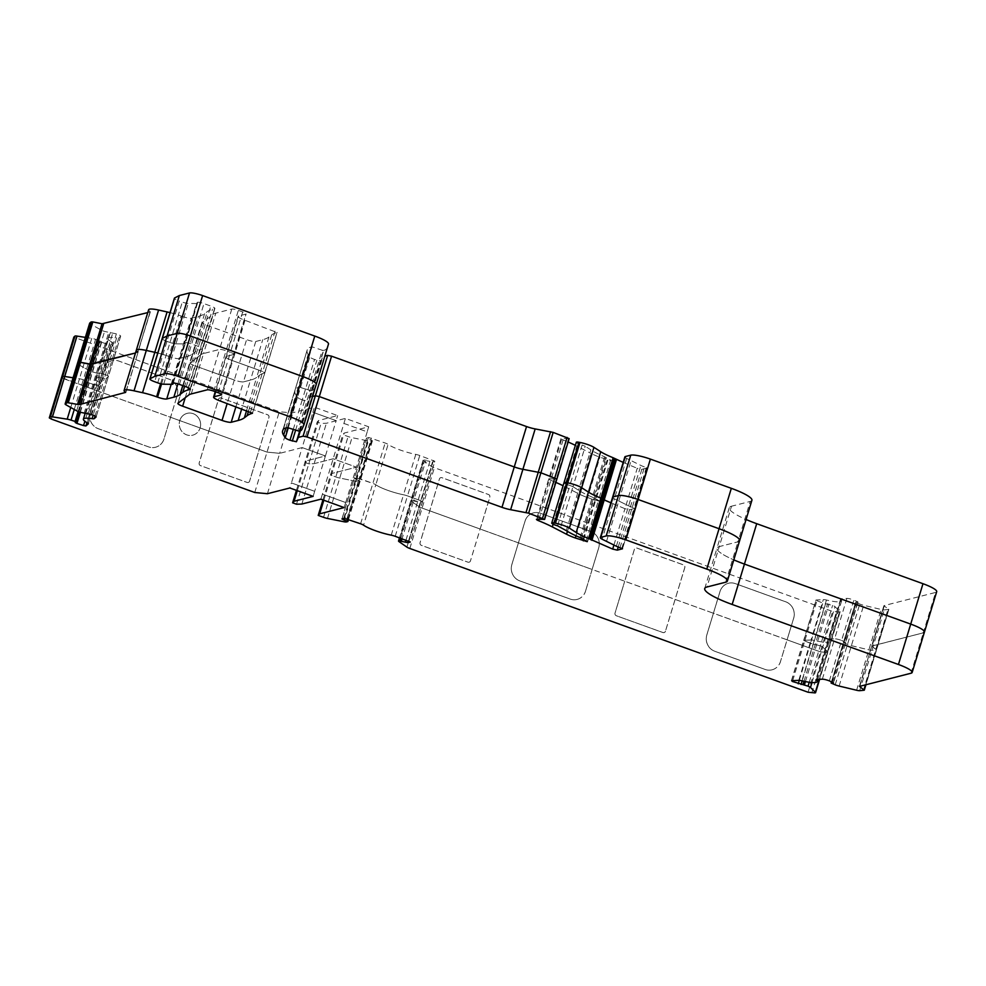 <?xml version="1.0" encoding="UTF-8"?>
<svg xmlns="http://www.w3.org/2000/svg" width="986" height="986" viewBox="0 0 986 986"><rect width="100%" height="100%" fill="white"/><g stroke="black" fill="none" stroke-linecap="round" stroke-linejoin="round"><path stroke-width="0.74" stroke-dasharray="4.93 3.7" d="M802.16 680.87L813.327 644.105L820.327 645.781A5.361 0.949 16.9 0 1 822.755 647.087L827.661 651.894A5.361 0.949 16.9 0 1 827.846 652.264A5.361 0.949 16.9 0 1 827.192 652.51L820.34 651.845L787.074 639.84L793.705 618.123A12.867 12.152 75.7 0 0 785.756 601.805L735.346 583.601A12.867 12.152 75.7 0 0 728.469 583.256A12.867 12.152 75.7 0 0 720.027 591.526L713.433 613.23L787.111 639.828L780.481 661.544L793.681 618.123A12.867 12.152 75.7 0 0 785.719 601.817L735.309 583.613A12.867 12.152 75.7 0 0 728.444 583.268A12.867 12.152 75.7 0 0 719.99 591.526L713.396 613.243L675.102 599.414L684.802 567.603A2.145 2.021 75.7 0 0 683.471 564.879L636.944 548.08A2.145 2.021 75.7 0 0 634.38 549.399L624.717 581.21L675.139 599.402L665.439 631.225L684.765 567.603A2.145 2.021 75.7 0 0 683.446 564.892L636.907 548.093A2.145 2.021 75.7 0 0 634.355 549.412L624.693 581.222L592.118 569.452L598.749 547.735A12.867 12.152 75.7 0 0 590.787 531.429L540.377 513.225A12.867 12.152 75.7 0 0 533.512 512.88A12.867 12.152 75.7 0 0 525.057 521.138L518.463 542.855L592.142 569.452L585.511 591.169L598.712 547.748A12.867 12.152 75.7 0 0 590.762 531.429L540.34 513.238A12.867 12.152 75.7 0 0 533.475 512.88A12.867 12.152 75.7 0 0 525.02 521.15L518.426 542.855L480.133 529.038L489.832 497.215A2.145 2.021 75.7 0 0 488.501 494.504L441.974 477.705A2.145 2.021 75.7 0 0 439.423 479.023L429.76 510.822L480.17 529.026L470.47 560.837L489.795 497.227A2.145 2.021 75.7 0 0 488.477 494.504L441.938 477.705A2.145 2.021 75.7 0 0 439.386 479.036L429.723 510.834L422.107 508.086A5.361 0.949 16.9 0 1 419.173 506.718L411.31 501.258A5.361 0.949 16.9 0 1 410.805 500.629A5.361 0.949 16.9 0 1 411.088 500.444L417.633 501.763L429.908 461.374L434.851 461.251L419.765 455.507A5.361 0.949 -163.1 0 0 415.784 454.386A21.445 3.796 16.9 0 1 388.09 444.39A5.361 0.949 -163.1 0 0 385.144 443.01L368.813 437.525L366.484 438.178L372.425 440.767L371.007 441.149A5.361 0.949 16.9 0 1 368.382 440.952L352.014 437.661A5.361 0.949 16.9 0 1 348.095 436.551L342.758 434.629L344.225 433.051L368.69 426.802L345.42 418.397L326.391 423.265L321.054 423.438L317.172 422.033L318.638 420.467L337.668 415.599L314.398 407.206L291.967 412.937L279.297 411.717L73.839 337.163M822.336 679.194L834.612 638.805A5.361 0.949 16.9 0 1 840.787 640.173A5.361 0.949 16.9 0 1 841.6 640.481L853.876 600.092A5.361 0.949 -163.1 0 0 853.063 599.784A5.361 0.949 -163.1 0 0 846.875 598.416L841.268 598.699A5.361 0.949 -163.1 0 0 840.627 598.933A5.361 0.949 -163.1 0 0 840.824 599.328A21.445 3.796 16.9 0 1 841.613 600.881A21.445 3.796 16.9 0 1 826.453 600.03A5.361 0.949 16.9 0 0 823.31 599.587L815.927 600.03L803.664 640.419L811.034 639.976A5.361 0.949 16.9 0 1 814.177 640.419L826.453 600.03M557.571 525.821L569.846 485.432L572.977 486.653L585.24 446.264L582.122 445.043A5.361 0.949 16.9 0 1 576.292 442.295M91.821 414.65L104.097 374.261A5.361 0.949 16.9 0 1 104.96 374.557A5.361 0.949 16.9 0 1 108.398 376.541A5.361 0.949 16.9 0 1 108.337 376.64L120.6 336.251A5.361 0.949 -163.1 0 0 120.662 336.152A5.361 0.949 -163.1 0 0 117.235 334.168A5.361 0.949 -163.1 0 0 116.373 333.86L104.553 331.432A5.361 0.949 16.9 0 1 101.213 330.051L90.626 324.098A5.361 0.949 16.9 0 1 89.664 323.297M70.745 407.501L79.472 378.772L73.087 377.774L79.472 378.772A5.361 0.949 16.9 0 1 83.305 379.721L88.222 381.496L99.808 341.711L110.457 345.174L112.811 343.103A5.361 0.949 16.9 0 0 112.872 343.017L100.597 383.406A5.361 0.949 16.9 0 1 100.535 383.492L98.181 385.563L95.827 385.193L108.09 344.804M188.782 394.992L201.058 354.603L190.224 362.873L202.487 322.484A7.506 1.331 -163.1 0 0 202.389 322.632A7.506 1.331 -163.1 0 0 207.183 325.417L246.586 339.64A7.506 1.331 -163.1 0 0 255.744 341.489L262.744 339.689A160.829 28.434 -163.1 0 0 268.931 337.002L271.655 334.932A160.829 28.434 16.9 0 1 276.992 332.479L245.009 320.314A10.723 1.898 16.9 0 1 238.144 316.333A10.723 1.898 16.9 0 1 238.711 315.951L245.847 314.127A5.361 0.949 -163.1 0 0 246.13 313.93A5.361 0.949 -163.1 0 0 242.704 311.933L238.341 310.368A5.361 0.949 -163.1 0 0 231.796 309.049L215.798 313.141A64.337 11.376 -163.1 0 0 213.333 314.214L202.487 322.484M185.22 397.715L194.92 365.806A7.506 1.331 16.9 0 1 190.113 363.021A7.506 1.331 16.9 0 1 190.224 362.873L201.058 354.603A64.337 11.376 16.9 0 1 203.535 353.53L215.798 313.141M235.937 406.676L243.48 381.878A7.506 1.331 16.9 0 1 234.311 380.029L194.92 365.806L234.311 380.029L246.586 339.64M246.599 410.521L256.668 377.391A160.829 28.434 16.9 0 1 250.481 380.078L243.48 381.878L250.481 380.078L262.744 339.689M248.472 411.211L259.38 375.321L256.668 377.391L259.38 375.321A160.829 28.434 16.9 0 1 264.716 372.868L276.992 332.479M250.543 411.951L262.818 371.562L264.877 372.757L252.601 413.146M220.47 401.092L232.733 360.703L262.818 371.562L232.733 360.703A10.723 1.898 16.9 0 1 225.88 356.722A10.723 1.898 16.9 0 1 226.447 356.34L233.583 354.516L245.847 314.127M218.165 392.711L230.428 352.322A5.361 0.949 16.9 0 1 233.867 354.319A5.361 0.949 16.9 0 1 233.583 354.516A5.361 0.949 16.9 0 0 233.867 354.319L221.591 394.708M207.245 389.827L219.521 349.438A5.361 0.949 16.9 0 1 226.065 350.757L230.428 352.322L226.065 350.757L238.341 310.368M191.259 393.919L203.535 353.53L219.521 349.438L203.535 353.53A64.337 11.376 16.9 0 0 201.058 354.603L213.333 314.214M80.347 412.321L89.233 383.049L98.181 385.563L110.457 345.174M87.335 422.858L99.611 382.469A5.361 0.949 16.9 0 1 100.597 383.406A5.361 0.949 16.9 0 1 100.535 383.492L98.181 385.563L86.928 422.624M88.333 423.795L100.597 383.406A5.361 0.949 16.9 0 0 99.611 382.469A21.445 3.796 16.9 0 1 95.667 378.76A21.445 3.796 16.9 0 1 104.368 378.291L116.631 337.902A5.361 0.949 -163.1 0 0 118.751 337.878L120.6 336.251M95.026 415.944L106.476 378.267A5.361 0.949 16.9 0 1 104.368 378.291A5.361 0.949 16.9 0 0 106.476 378.267L108.337 376.64L106.476 378.267L118.751 337.878M120.662 336.152L108.398 376.541A5.361 0.949 16.9 0 0 104.96 374.557A5.361 0.949 16.9 0 0 104.097 374.261L100.547 373.102L112.823 332.713M85.918 413.122L98.193 372.733L104.097 374.261L116.373 333.86M88.272 413.491L100.547 373.102L97.528 373.324L92.29 371.821A5.361 0.949 16.9 0 1 88.95 370.44L78.35 364.487A5.361 0.949 16.9 0 1 77.401 363.686M125.592 392.416L138.065 352.285L135.489 352.988L137.954 352.359L150.131 311.638A16.084 2.847 16.9 0 1 148.627 309.74M150.34 311.896L137.867 352.027A16.084 2.847 16.9 0 1 136.351 350.129M160.57 383.714L168.865 356.414A21.445 3.796 16.9 0 0 157.748 353.013A21.445 3.796 16.9 0 1 168.865 356.414L169.839 356.759L182.114 316.37A7.506 1.331 -163.1 0 0 191.272 318.207L198.42 316.383A160.829 28.434 -163.1 0 0 204.595 313.696L207.319 311.625A160.829 28.434 16.9 0 1 212.532 309.21L214.554 308.692A6.434 1.134 16.9 0 0 214.886 308.458L202.611 348.847A6.434 1.134 16.9 0 1 202.278 349.081L200.257 349.599L212.532 309.21M171.194 384.306L179.008 358.596A7.506 1.331 16.9 0 1 169.839 356.759L168.865 356.414L181.141 316.025L182.114 316.37M161.581 383.948L169.839 356.759A7.506 1.331 16.9 0 0 179.008 358.596L186.144 356.772L198.42 316.383M182.755 385.6L192.332 354.085A160.829 28.434 16.9 0 1 186.144 356.772L179.008 358.596L191.272 318.207M177.911 383.887L186.144 356.772A160.829 28.434 16.9 0 0 192.332 354.085L195.043 352.014A160.829 28.434 16.9 0 1 200.257 349.599L188.634 387.855M172.944 383.061L185.035 343.251A5.361 0.949 16.9 0 1 184.85 342.869A5.361 0.949 16.9 0 1 191.678 344.003L198.494 346.456A6.434 1.134 16.9 0 1 202.611 348.847A6.434 1.134 16.9 0 1 202.278 349.081L200.257 349.599A160.829 28.434 16.9 0 0 195.043 352.014L207.319 311.625M197.311 302.862L185.035 343.251A5.891 1.048 16.9 0 1 185.245 343.658A5.891 1.048 16.9 0 1 184.259 343.929L196.534 303.54A5.891 1.048 -163.1 0 0 197.508 303.269A5.891 1.048 -163.1 0 0 197.311 302.862A5.361 0.949 16.9 0 1 197.126 302.48L184.85 342.869A5.361 0.949 16.9 0 0 185.035 343.251A5.891 1.048 16.9 0 1 185.245 343.658A5.891 1.048 16.9 0 1 184.259 343.929L175.952 343.831A5.361 0.949 16.9 0 1 170.011 342.462L166.942 341.353A7.506 1.331 16.9 0 1 162.148 338.568A7.506 1.331 16.9 0 0 166.942 341.353L179.218 300.964A7.506 1.331 16.9 0 1 174.411 298.179M303.934 424.904L316.21 384.515L314.177 389.088A53.614 9.478 16.9 0 1 311.428 390.801L299.769 387.215L295.862 388.213L295.024 390.111L307.299 349.71A107.215 18.956 -163.1 0 0 307.151 350.104A107.215 18.956 -163.1 0 0 308.174 354.455L309.801 356.969A7.506 1.331 -163.1 0 0 314.534 359.459L320.943 360.975L322.89 356.599L324.838 356.106M285.829 428.023L295.911 394.844A107.215 18.956 16.9 0 1 294.876 390.493A107.215 18.956 16.9 0 1 295.024 390.111L307.299 349.71M307.151 350.104L294.876 390.493A107.215 18.956 16.9 0 0 295.911 394.844L297.525 397.358L309.801 356.969M293.236 429.526L302.258 399.848A7.506 1.331 16.9 0 1 297.525 397.358L295.911 394.844L308.174 354.455M288.257 427.85L297.525 397.358A7.506 1.331 16.9 0 0 302.258 399.848L304.575 400.686L316.851 360.297M299.658 431.055L308.68 401.364L302.258 399.848L314.534 359.459M295.578 430.303L304.575 400.686L308.68 401.364L310.615 396.988L312.574 396.495L310.615 396.988L322.89 356.599M556.893 479.011L549.658 478.765L561.934 438.376A4.289 0.764 -163.1 0 0 561.009 438.573A4.289 0.764 -163.1 0 0 563.092 439.916A53.614 9.478 16.9 0 1 568.133 442.011M538.997 519.252L550.829 480.305A4.289 0.764 16.9 0 1 548.734 478.962A4.289 0.764 16.9 0 1 549.658 478.765L556.19 479.147L543.927 519.536M563.092 439.916L550.829 480.305A53.614 9.478 16.9 0 1 555.857 482.4A53.614 9.478 16.9 0 0 550.829 480.305A4.289 0.764 16.9 0 1 548.734 478.962A4.289 0.764 16.9 0 1 549.658 478.765L537.395 519.154M553.146 524.219L564.596 486.517A53.614 9.478 16.9 0 0 563.08 485.753A53.614 9.478 16.9 0 1 564.596 486.517L578.819 493.875L591.095 453.486A21.445 3.796 -163.1 0 0 599.882 457.221L611.801 460.893L604.652 456.801A43.963 7.777 16.9 0 1 590.824 449.862L585.24 446.264M576.009 535.792L587.607 497.61A21.445 3.796 16.9 0 1 578.819 493.875L564.596 486.517L576.872 446.128L591.095 453.486M567.443 531.355L578.819 493.875A21.445 3.796 16.9 0 0 587.607 497.61L595.593 500.494L607.869 460.105M587.397 541.203L599.525 501.282L587.607 497.61L599.882 457.221M583.737 539.527L595.593 500.494L599.71 501.233L611.986 460.844M586.226 540.574L598.502 500.185L599.882 501.122L611.801 460.893M612.158 460.733L599.882 501.122L594.287 498.312L593.473 497.757L605.749 457.368M580.113 537.58L592.389 497.19L594.287 498.312L606.55 457.923M581.198 538.146L593.473 497.757L592.389 497.19A43.963 7.777 16.9 0 1 578.548 490.252L572.977 486.653L578.548 490.252L590.824 449.862M582.122 445.043L569.846 485.432A5.361 0.949 16.9 0 1 564.017 482.684A5.361 0.949 16.9 0 0 569.846 485.432L572.977 486.653L560.701 527.042M618.222 547.057L629.561 509.75L624.951 508.702L610.926 502.798L624.951 508.702L637.227 468.313L641.824 469.361L647.038 468.005L644.536 466.945A10.723 1.898 16.9 0 1 640.888 465.454L626.677 458.441A8.578 1.516 16.9 0 1 624.89 456.838M613.908 545.073L624.951 508.702L629.561 509.75L634.713 508.431L646.989 468.042M621.809 548.389L634.084 508L634.762 508.394L622.499 548.783M641.824 469.361L629.561 509.75L634.713 508.431L632.26 507.334A10.723 1.898 16.9 0 1 628.612 505.843L614.401 498.83A8.578 1.516 16.9 0 1 612.614 497.227A8.578 1.516 16.9 0 0 614.401 498.83L626.677 458.441M739.636 540.673A32.168 5.682 16.9 0 1 737.947 541.819L719.25 546.601L731.526 506.212A42.891 7.58 -163.1 0 0 729.27 507.741A42.891 7.58 -163.1 0 0 746.082 519.486M729.27 507.741L716.995 548.13A42.891 7.58 16.9 0 0 733.806 559.875A42.891 7.58 16.9 0 1 716.995 548.13A42.891 7.58 16.9 0 1 719.25 546.601L737.947 541.819L750.223 501.43L731.526 506.212M924.424 632.075A21.445 3.796 16.9 0 1 923.303 632.839L871.797 646.003L883.9 605.737L888.83 609.434L884.232 609.903A5.361 0.949 16.9 0 1 881.151 609.471L863.662 605.281A5.361 0.949 16.9 0 1 859.755 604.048L855.651 602.273L858.054 602.027L853.876 600.092M859.829 686.318L871.624 646.126L923.303 632.839L935.578 592.45L884.06 605.614M883.9 605.737L871.624 646.126L876.554 649.823L871.969 650.292A5.361 0.949 16.9 0 1 868.876 649.86L851.399 645.67A5.361 0.949 16.9 0 1 847.492 644.437L843.387 642.662L845.52 642.515L857.795 602.126M832.467 682.127L844.743 641.738L845.778 642.416L843.511 642.613L855.786 602.224M857.007 601.349L844.743 641.738L841.6 640.481L845.778 642.416L833.355 682.583M829.337 680.87L841.6 640.481A5.361 0.949 16.9 0 0 840.787 640.173A5.361 0.949 16.9 0 0 834.612 638.805L829.004 639.088L841.268 598.699M816.457 679.502L828.548 639.717A5.361 0.949 16.9 0 1 828.351 639.322A5.361 0.949 16.9 0 1 829.004 639.088A5.361 0.949 16.9 0 0 828.351 639.322L816.075 679.711M840.627 598.933L828.351 639.322A5.361 0.949 16.9 0 0 828.548 639.717A21.445 3.796 16.9 0 1 829.337 641.27A21.445 3.796 16.9 0 1 814.177 640.419A5.361 0.949 16.9 0 0 811.034 639.976L823.31 599.587M792.682 680.66L804.712 641.097L803.923 640.321L811.034 639.976L798.771 680.365M791.388 680.808L803.664 640.419L810.529 643.427L822.805 603.038L832.591 605.392A5.361 0.949 16.9 0 1 835.019 606.698L839.936 611.505A5.361 0.949 16.9 0 1 840.109 611.875A5.361 0.949 16.9 0 1 839.468 612.121L832.603 611.456L434.37 467.697A5.361 0.949 16.9 0 1 431.449 466.329L423.573 460.869A5.361 0.949 16.9 0 1 423.08 460.24A5.361 0.949 16.9 0 1 423.364 460.055L429.908 461.374M799.301 680.365L810.529 643.427L813.327 644.105L804.712 641.097L816.975 600.708L815.927 600.03M772.038 669.814L772.075 669.802A12.867 12.152 75.7 0 1 765.198 669.457L714.788 651.253A12.867 12.152 75.7 0 1 706.839 634.935L713.433 613.23L706.802 634.947A12.867 12.152 75.7 0 0 714.751 651.265L765.173 669.469A12.867 12.152 75.7 0 0 772.038 669.814A12.867 12.152 75.7 0 0 780.481 661.544M664.034 632.605L664.071 632.593A2.145 2.021 75.7 0 1 662.925 632.531L616.349 615.745A2.145 2.021 75.7 0 1 615.054 613.009L624.717 581.21L615.03 613.021A2.145 2.021 75.7 0 0 616.349 615.745L662.888 632.544A2.145 2.021 75.7 0 0 665.439 631.225M470.507 560.837A2.145 2.021 75.7 0 1 469.102 562.205L469.102 562.205A2.145 2.021 75.7 0 1 467.956 562.156L421.379 545.357A2.145 2.021 75.7 0 1 420.098 542.633L429.76 510.822L420.061 542.645A2.145 2.021 75.7 0 0 421.379 545.357L467.919 562.156A2.145 2.021 75.7 0 0 470.47 560.837M408.475 541.067L420.258 502.281L413.763 500.358L426.026 459.969M405.973 540.168L417.633 501.763L422.464 501.714L434.74 461.325M408.931 541.24L421.207 500.851L422.575 501.64L410.312 542.029M391.245 535.164L403.52 494.775A5.361 0.949 16.9 0 1 407.489 495.896L421.207 500.851L407.489 495.896L419.765 455.507M395.213 536.285L407.489 495.896A5.361 0.949 16.9 0 0 403.52 494.775A21.445 3.796 16.9 0 1 375.826 484.779L388.09 444.39M360.605 523.788L372.868 483.399A5.361 0.949 16.9 0 1 375.826 484.779A5.361 0.949 16.9 0 0 372.868 483.399L359.15 478.444L371.426 438.055M344.262 518.316L356.538 477.914L372.868 483.399L385.144 443.01M346.887 518.833L359.15 478.444L354.331 478.481L366.595 438.092M343.707 518.451L355.589 479.356L354.22 478.567L356.538 477.914L368.813 437.525M366.484 438.178L354.22 478.567L360.149 481.156L358.731 481.538A5.361 0.949 16.9 0 1 356.119 481.341L339.751 478.05A5.361 0.949 16.9 0 1 335.819 476.941L330.483 475.018L331.949 473.44L356.451 467.179L333.182 458.786L314.115 463.654L308.778 463.827L304.908 462.422L306.363 460.856L325.429 455.976L302.16 447.582L279.691 453.326L267.021 452.106L259.269 449.308L268.968 417.485A2.145 2.021 75.7 0 0 267.637 414.773L221.098 397.974A2.145 2.021 75.7 0 0 218.547 399.293L208.884 431.104L259.306 449.296L249.606 481.106L268.931 417.497A2.145 2.021 75.7 0 0 267.6 414.786L221.074 397.987A2.145 2.021 75.7 0 0 218.522 399.305L208.859 431.104L200.096 427.949A11.253 10.636 75.7 0 0 197.656 416.721A11.253 10.636 75.7 0 0 187.155 413.356A11.253 10.636 75.7 0 0 179.76 420.591L200.121 427.936A11.253 10.636 75.7 0 0 197.619 416.721A11.253 10.636 75.7 0 0 187.118 413.356A11.253 10.636 75.7 0 0 179.735 420.591L170.553 417.288L177.184 395.559A12.867 12.152 75.7 0 0 169.235 379.253L118.825 361.049A12.867 12.152 75.7 0 0 111.948 360.703A12.867 12.152 75.7 0 0 103.505 368.961L96.911 390.678L170.59 417.275L177.16 395.571A12.867 12.152 75.7 0 0 169.198 379.253L118.788 361.061A12.867 12.152 75.7 0 0 111.923 360.716A12.867 12.152 75.7 0 0 103.468 368.974L96.874 390.69L61.576 377.552M249.643 481.106A2.145 2.021 75.7 0 1 248.225 482.487L248.225 482.487A2.145 2.021 75.7 0 1 247.092 482.425L200.515 465.638A2.145 2.021 75.7 0 1 199.221 462.902L208.859 431.104L199.184 462.915A2.145 2.021 75.7 0 0 200.515 465.638L247.055 482.425A2.145 2.021 75.7 0 0 249.606 481.106M163.996 438.98A12.867 12.152 75.7 0 1 155.554 447.25L155.554 447.25A12.867 12.152 75.7 0 1 148.676 446.904L98.267 428.7A12.867 12.152 75.7 0 1 90.318 412.382L96.874 390.69L90.281 412.394A12.867 12.152 75.7 0 0 98.23 428.713L148.652 446.904A12.867 12.152 75.7 0 0 155.517 447.262A12.867 12.152 75.7 0 0 163.959 438.992L170.59 417.275L163.959 438.992M99.783 341.748L87.52 382.137L89.233 383.049L87.52 382.137L99.808 341.711M296.515 504.216L321.054 423.438M296.416 490.35L317.172 422.033M301.852 504.043L326.391 423.265M297.304 490.671L318.638 420.467M344.151 507.58L345.679 502.527L322.422 494.134L343.929 423.438L367.162 431.843L368.69 426.802M320.881 499.175L322.422 494.134L345.679 502.527M313.129 496.377L314.657 491.324L291.388 482.93L289.859 487.984M577.069 599.426L577.106 599.426A12.867 12.152 75.7 0 1 570.241 599.069L519.782 580.89A12.867 12.152 75.7 0 1 511.87 564.559L518.426 542.855L511.833 564.571A12.867 12.152 75.7 0 0 519.782 580.89L570.204 599.081A12.867 12.152 75.7 0 0 577.069 599.426A12.867 12.152 75.7 0 0 585.511 591.169M863.317 690.508L887.856 609.73M606.476 541.548L631.015 460.77M300.348 430.796L320.943 360.975M283.598 428.602L295.862 388.213L299.769 387.215L312.044 346.825L308.137 347.824M287.505 427.604L299.769 387.215L310.011 390.641L322.274 350.252L312.044 346.825M254.758 492.495L279.297 411.717M51.358 419.075L63.634 378.686L179.76 420.591A11.253 10.636 75.7 0 0 182.2 431.806A11.253 10.636 75.7 0 0 192.701 435.171A11.253 10.636 75.7 0 0 200.096 427.949L200.096 427.949A11.253 10.636 75.7 0 1 192.738 435.171A11.253 10.636 75.7 0 1 182.237 431.806A11.253 10.636 75.7 0 1 179.76 420.591L267.021 452.106L279.691 453.326L291.967 412.937M267.428 493.715L279.691 453.326L302.16 447.582L312.895 412.247L336.14 420.652L337.668 415.599M314.694 491.324L291.425 482.918L302.16 447.582L325.429 455.976L314.657 491.324M323.815 500.235L344.225 433.051M367.199 431.843L345.716 502.515M322.927 499.914L342.758 434.629M577.106 599.426A12.867 12.152 75.7 0 0 585.548 591.156M664.071 632.593A2.145 2.021 75.7 0 0 665.476 631.213M772.075 669.802A12.867 12.152 75.7 0 0 780.518 661.544M825.602 603.715L813.327 644.105L820.327 645.781A5.361 0.949 16.9 0 1 822.755 647.087L827.661 651.894A5.361 0.949 16.9 0 1 827.846 652.264A5.361 0.949 16.9 0 1 827.192 652.51L820.34 651.845L422.107 508.086A5.361 0.949 16.9 0 1 419.173 506.718L411.31 501.258A5.361 0.949 16.9 0 1 410.805 500.629A5.361 0.949 16.9 0 1 411.088 500.444L413.763 500.358L402.091 538.763M85.351 337.385L91.747 338.383A5.361 0.949 16.9 0 1 95.568 339.332L100.473 341.131M91.747 338.383L79.472 378.772A5.361 0.949 16.9 0 1 83.305 379.721L88.222 381.496L78.991 411.852L100.486 341.107M197.126 302.48A5.361 0.949 16.9 0 1 203.954 303.614L210.77 306.067A6.434 1.134 16.9 0 1 214.886 308.458M172.587 383.258L184.85 342.869A5.361 0.949 16.9 0 1 191.678 344.003L198.494 346.456A6.434 1.134 16.9 0 1 202.611 348.847L190.347 389.236M231.796 309.049L219.521 349.438A5.361 0.949 16.9 0 1 226.065 350.757L213.802 391.146M242.704 311.933L230.428 352.322A5.361 0.949 16.9 0 1 233.867 354.319L246.13 313.93M245.009 320.314L232.733 360.703A10.723 1.898 16.9 0 1 225.88 356.722A10.723 1.898 16.9 0 1 226.447 356.34L233.583 354.516L221.468 394.388M275.082 331.173L262.818 371.562L264.877 372.757L277.14 332.368M271.655 334.932L259.38 375.321A160.829 28.434 16.9 0 1 264.716 372.868L252.539 412.974M268.931 337.002L256.668 377.391A160.829 28.434 16.9 0 1 250.481 380.078L241.755 408.783M255.744 341.489L243.48 381.878A7.506 1.331 16.9 0 1 234.311 380.029L227.174 403.52M341.945 518.956L354.22 478.567L342.056 518.87M367.864 438.967L355.589 479.356L360.149 481.156L358.731 481.538A5.361 0.949 16.9 0 1 356.119 481.341L339.751 478.05A5.361 0.949 16.9 0 1 335.819 476.941L330.483 475.018L331.949 473.44L356.451 467.179L333.182 458.786L314.115 463.654L308.778 463.827L304.908 462.422L306.363 460.856L325.429 455.976L336.164 420.64L312.87 412.247L314.398 407.206M343.929 423.438L367.162 431.843M343.892 423.45L345.42 418.397M75.897 338.297L63.634 378.686L61.576 377.49M96.123 416.93L108.398 376.541A5.361 0.949 16.9 0 1 108.337 376.64L96.123 416.831M110.457 332.344L98.193 372.733L97.528 373.324L92.29 371.821A5.361 0.949 16.9 0 1 88.95 370.44L78.35 364.487A5.361 0.949 16.9 0 1 77.401 363.575M147.752 312.599L150.229 311.97M125.801 392.675L138.065 352.285L125.74 392.539M170.023 312.624A21.445 3.796 16.9 0 1 181.141 316.025M171.995 384.318L184.259 343.929L175.952 343.831A5.361 0.949 16.9 0 1 170.011 342.462L166.942 341.353L154.679 381.742M196.534 303.54L188.227 303.441A5.361 0.949 16.9 0 1 182.287 302.073L179.218 300.964M301.901 429.477L314.177 389.088A53.614 9.478 16.9 0 1 311.428 390.801L310.011 390.641L297.735 431.03M326.452 348.699A53.614 9.478 16.9 0 1 323.704 350.412L322.274 350.252M282.612 430.882L294.876 390.493A107.215 18.956 16.9 0 1 295.024 390.111L282.748 430.5M569.156 438.622L561.934 438.376M575.356 445.364A53.614 9.478 16.9 0 1 576.872 446.128M587.607 541.511L599.882 501.122L587.533 541.326M610.765 459.796L598.502 500.185L594.287 498.312L582.011 538.701M604.652 456.801L592.389 497.19A43.963 7.777 16.9 0 1 578.548 490.252L566.272 530.641M623.189 462.409L637.227 468.313M646.348 467.61L634.084 508L632.26 507.334A10.723 1.898 16.9 0 1 628.612 505.843L614.401 498.83L602.138 539.219M751.911 500.284A32.168 5.682 16.9 0 1 750.223 501.43M704.731 588.519L716.995 548.13A42.891 7.58 16.9 0 1 719.25 546.601L706.987 586.99M936.7 591.686A21.445 3.796 16.9 0 1 935.578 592.45M859.348 686.515L871.797 646.003L859.521 686.392M884.195 606.107L871.92 646.496L876.554 649.823L871.969 650.292A5.361 0.949 16.9 0 1 868.876 649.86L851.399 645.67A5.361 0.949 16.9 0 1 847.492 644.437L843.387 642.662L831.605 681.782M816.975 600.708L822.805 603.038M111.886 342.08A21.445 3.796 16.9 0 1 107.93 338.371L95.667 378.76A21.445 3.796 16.9 0 0 99.611 382.469L111.886 342.08A5.361 0.949 16.9 0 1 112.872 343.017M107.93 338.371A21.445 3.796 16.9 0 1 116.631 337.902M840.824 599.328L828.548 639.717A21.445 3.796 16.9 0 1 829.337 641.27A21.445 3.796 16.9 0 1 814.177 640.419L801.901 680.808M846.875 598.416L834.612 638.805L829.004 639.088L816.728 679.477M204.595 313.696L192.332 354.085L195.043 352.014L184.641 386.278M85.042 413.738L95.667 378.76A21.445 3.796 16.9 0 1 104.368 378.291L93.177 415.118M87.52 382.137L75.269 422.489L87.52 382.137M101.509 342.66L89.233 383.049L95.827 385.193L84.858 421.281M415.784 454.386L403.52 494.775A21.445 3.796 16.9 0 1 375.826 484.779L363.551 525.168M433.47 460.462L421.207 500.851L422.575 501.64L434.851 461.251M432.521 461.892L420.258 502.281L422.464 501.714L410.25 541.906M207.183 325.417L194.92 365.806A7.506 1.331 16.9 0 1 190.113 363.021A7.506 1.331 16.9 0 1 190.224 362.873L177.948 403.262M805.414 681.597L829.004 603.95M808.064 692.234L832.603 611.456M409.831 548.475L434.37 467.697M811.774 693.047L836.313 612.269M814.917 692.899L839.468 612.121M819.317 679.342L839.936 611.505M811.971 682.558L835.019 606.698M809.235 682.25L832.591 605.392M804.009 681.301L827.611 603.617M831.629 683.384L856.181 602.606M835.216 684.826L859.755 604.048M839.123 686.059L863.662 605.281M856.6 690.249L881.151 609.471M859.693 690.681L884.232 609.903M864.167 690.286L888.706 609.508M865.646 684.826L888.62 609.188M911.027 673.228L923.303 632.839M725.684 582.208L737.947 541.819M616.349 546.232L640.888 465.454M619.997 547.723L644.536 466.945M622.474 548.721L647.038 468.005M583.096 539.268L607.635 458.478M298.931 431.252L323.47 350.474M299.152 431.19L323.704 350.412M157.735 382.851L182.287 302.073M163.688 384.22L188.227 303.441M66.087 404.876L90.626 324.098M76.674 410.829L101.213 330.051M80.014 412.21L104.553 331.432M84.069 413.528L108.608 332.75M85.252 413.713L109.791 332.935M78.104 411.507L99.623 340.651M74.258 409.473L95.568 339.332M323.556 517.33L348.095 436.551M327.475 518.439L352.014 437.661M343.843 521.73L368.382 440.952M346.468 521.927L371.007 441.149M348.489 519.412L372.363 440.804M347.799 519.166L371.734 440.372M400.834 538.307L424.719 459.71M399.712 537.9L423.364 460.055M399.034 541.647L423.573 460.869M406.898 547.107L431.449 466.329M791.647 680.71L816.186 599.932M88.333 423.684L112.811 343.103M215.663 391.812L238.711 315.951M179.415 384.392L203.954 303.614M186.231 386.845L210.77 306.067M190.187 388.866L214.554 308.692M137.867 352.027L150.131 311.638M568.466 438.758L556.19 479.147M840.109 611.875L819.625 679.329M841.613 600.881L817.751 679.428M858.054 602.027L833.515 682.805M855.651 602.273L831.506 681.745M888.83 609.434L865.942 684.752M561.009 438.573L536.47 519.351M372.425 440.767L348.526 519.425M423.08 460.24L399.503 537.826M202.389 322.632L177.837 403.41M238.144 316.333L215.256 391.664M197.508 303.269L173.277 383.024"/><path stroke-width="1.48" d="M292.632 502.811L294.087 501.245L313.129 496.377L289.859 487.984L267.428 493.715L254.758 492.495L51.358 419.075L49.3 417.879L50.385 416.905A5.361 0.949 16.9 0 1 52.455 416.868L67.196 419.161A5.361 0.949 16.9 0 1 71.029 420.11L75.256 421.49L75.947 421.885L75.244 422.526L76.957 423.438L83.551 425.582L85.918 425.952L88.272 423.881A5.361 0.949 -163.1 0 0 88.333 423.795A5.361 0.949 -163.1 0 0 87.335 422.858A21.445 3.796 16.9 0 1 83.391 419.149A21.445 3.796 16.9 0 1 92.092 418.68A5.361 0.949 -163.1 0 0 94.212 418.656L96.061 417.029A5.361 0.949 -163.1 0 0 96.123 416.93A5.361 0.949 -163.1 0 0 92.696 414.946A5.361 0.949 -163.1 0 0 91.821 414.65L80.014 412.21A5.361 0.949 16.9 0 1 76.674 410.829L66.087 404.876A5.361 0.949 16.9 0 1 65.125 403.964A5.361 0.949 16.9 0 1 65.187 403.878L67.233 402.608L79.065 404.667L125.592 392.416A16.084 2.847 16.9 0 1 124.088 390.518A16.084 2.847 16.9 0 1 134.034 390.826L142.539 392.711A21.445 3.796 16.9 0 1 156.601 396.803L157.563 397.148A7.506 1.331 -163.1 0 0 166.733 398.985L173.869 397.161A160.829 28.434 -163.1 0 0 180.056 394.474L182.767 392.403A160.829 28.434 16.9 0 1 187.981 389.988L190.002 389.47A6.434 1.134 -163.1 0 0 190.347 389.236A6.434 1.134 -163.1 0 0 186.231 386.845L179.415 384.392A5.361 0.949 -163.1 0 0 172.587 383.258A5.361 0.949 -163.1 0 0 172.772 383.64A5.891 1.048 16.9 0 1 172.969 384.047A5.891 1.048 16.9 0 1 171.995 384.318L163.688 384.22A5.361 0.949 16.9 0 1 157.735 382.851L154.679 381.742A7.506 1.331 16.9 0 1 149.872 378.957A7.506 1.331 16.9 0 1 150.057 378.76L154.79 376.332L164.982 373.731A10.723 1.898 16.9 0 1 178.072 376.356L290.241 416.844A21.445 3.796 16.9 0 1 303.959 424.818A21.445 3.796 16.9 0 1 303.934 424.904L301.901 429.477A53.614 9.478 16.9 0 1 299.152 431.19L287.505 427.604L283.598 428.602L282.748 430.5A107.215 18.956 -163.1 0 0 282.612 430.882A107.215 18.956 -163.1 0 0 283.635 435.233L285.262 437.747A7.506 1.331 -163.1 0 0 289.983 440.237L296.404 441.753L298.339 437.377L303.096 436.169L307.028 436.958L501.985 507.334A10.723 1.898 -163.1 0 0 510.637 509.7L528.632 513.176L544.617 519.4L537.395 519.154A4.289 0.764 -163.1 0 0 536.47 519.351A4.289 0.764 -163.1 0 0 538.553 520.694A53.614 9.478 16.9 0 1 552.333 526.906L566.556 534.264A21.445 3.796 -163.1 0 0 575.343 537.999L587.262 541.671L580.113 537.58A43.963 7.777 16.9 0 1 566.272 530.641L557.571 525.821A5.361 0.949 16.9 0 1 551.741 523.073A5.361 0.949 16.9 0 1 554.415 523.036L555.451 523.233A10.723 1.898 16.9 0 1 563.782 525.55A10.723 1.898 16.9 0 1 569.39 528.114L576.194 532.502A32.168 5.682 -163.1 0 0 588.605 538.516L612.688 549.091L617.285 550.139L622.499 548.783L619.997 547.723A10.723 1.898 16.9 0 1 616.349 546.232L602.138 539.219A8.578 1.516 16.9 0 1 600.338 537.616A8.578 1.516 16.9 0 1 600.794 537.321L606.193 535.94A16.084 2.847 16.9 0 1 625.839 539.884L706.789 569.107A32.168 5.682 16.9 0 1 727.372 581.062A32.168 5.682 16.9 0 1 725.684 582.208L706.987 586.99A42.891 7.58 -163.1 0 0 704.731 588.519A42.891 7.58 -163.1 0 0 732.167 604.467L898.443 664.49A21.445 3.796 16.9 0 1 912.161 672.464A21.445 3.796 16.9 0 1 911.027 673.228L859.521 686.392L864.278 690.212L859.693 690.681A5.361 0.949 16.9 0 1 856.6 690.249L839.123 686.059A5.361 0.949 16.9 0 1 835.216 684.826L831.112 683.052L833.515 682.805L829.337 680.87A5.361 0.949 -163.1 0 0 828.511 680.562A5.361 0.949 -163.1 0 0 822.336 679.194L816.728 679.477A5.361 0.949 -163.1 0 0 816.075 679.711A5.361 0.949 -163.1 0 0 816.272 680.106A21.445 3.796 16.9 0 1 817.074 681.659A21.445 3.796 16.9 0 1 801.901 680.808A5.361 0.949 -163.1 0 0 798.771 680.365L791.647 680.71L792.436 681.486L808.052 686.17A5.361 0.949 16.9 0 1 810.48 687.476L815.385 692.283A5.361 0.949 16.9 0 1 815.57 692.653A5.361 0.949 16.9 0 1 814.917 692.899L808.064 692.234L409.831 548.475A5.361 0.949 16.9 0 1 406.898 547.107L399.034 541.647A5.361 0.949 16.9 0 1 398.529 541.018A5.361 0.949 16.9 0 1 398.812 540.833L407.982 542.67L410.312 542.029L395.213 536.285A5.361 0.949 -163.1 0 0 391.245 535.164A21.445 3.796 16.9 0 1 363.551 525.168A5.361 0.949 -163.1 0 0 360.605 523.788L344.262 518.316L341.945 518.956L347.885 521.545L346.468 521.927A5.361 0.949 16.9 0 1 343.843 521.73L327.475 518.439A5.361 0.949 16.9 0 1 323.556 517.33L318.219 515.407L319.674 513.829L344.151 507.58L320.881 499.175L301.852 504.043L296.515 504.216L292.632 502.811L296.416 490.35M551.741 523.073L564.017 482.684A5.361 0.949 16.9 0 1 566.679 482.647L578.955 442.258A5.361 0.949 16.9 0 0 576.292 442.295L564.017 482.684A5.361 0.949 16.9 0 1 566.679 482.647L567.726 482.844A10.723 1.898 16.9 0 1 576.046 485.161A10.723 1.898 16.9 0 1 581.666 487.725L588.457 492.113L600.733 451.724A32.168 5.682 -163.1 0 0 613.144 457.738L623.189 462.409M75.947 421.885L78.991 411.852L75.947 421.885M77.401 363.686A5.361 0.949 16.9 0 1 77.401 363.575A5.361 0.949 16.9 0 1 77.463 363.489L79.509 362.219L89.763 364.154L102.039 323.765L147.752 312.599M79.065 404.667L91.341 364.278L80.556 362.306L92.832 321.917L102.039 323.765M103.616 323.889L91.341 364.278L135.489 352.988L89.763 364.154L77.5 404.543M137.867 352.027A16.084 2.847 16.9 0 1 136.351 350.129A16.084 2.847 16.9 0 1 146.298 350.437L154.814 352.322A21.445 3.796 16.9 0 1 157.748 353.013A21.445 3.796 16.9 0 0 154.814 352.322L167.09 311.933A21.445 3.796 16.9 0 1 170.023 312.624M149.872 378.957L162.148 338.568A7.506 1.331 16.9 0 1 162.333 338.371L174.596 297.982A7.506 1.331 16.9 0 0 174.411 298.179L162.148 338.568A7.506 1.331 16.9 0 1 162.333 338.371L167.053 335.943L177.258 333.342A10.723 1.898 16.9 0 1 190.347 335.967L302.517 376.455A21.445 3.796 16.9 0 1 316.235 384.429A21.445 3.796 16.9 0 1 316.21 384.515A21.445 3.796 16.9 0 0 316.235 384.429L303.959 424.818M303.096 436.169L315.372 395.78L312.574 396.495L315.372 395.78L319.304 396.569L514.261 466.945L526.536 426.556A10.723 1.898 -163.1 0 0 535.176 428.922L553.171 432.398L569.156 438.622L556.893 479.011L556.19 479.147M510.637 509.7L522.9 469.311A10.723 1.898 16.9 0 1 514.261 466.945L319.304 396.569L331.567 356.18L526.536 426.556M501.985 507.334L514.261 466.945A10.723 1.898 16.9 0 0 522.9 469.311L540.895 472.787L556.893 479.011L544.617 519.4M555.857 482.4A53.614 9.478 16.9 0 1 563.08 485.753A53.614 9.478 16.9 0 0 555.857 482.4M588.605 538.516L600.881 498.127A32.168 5.682 16.9 0 1 588.457 492.113L581.666 487.725L593.942 447.336L600.733 451.724M576.194 532.502L588.457 492.113A32.168 5.682 16.9 0 0 600.881 498.127L603.112 499.421L615.375 459.032M591.92 540.365L604.196 499.976L602.187 498.78L614.463 458.391M616.46 459.587L604.196 499.976L610.926 502.798L603.112 499.421L590.836 539.81M600.338 537.616L612.614 497.227A8.578 1.516 16.9 0 1 613.07 496.932L625.334 456.543A8.578 1.516 16.9 0 0 624.89 456.838L612.614 497.227A8.578 1.516 16.9 0 1 613.07 496.932L618.468 495.551A16.084 2.847 16.9 0 1 638.102 499.495L719.065 528.718A32.168 5.682 16.9 0 1 739.636 540.673A32.168 5.682 16.9 0 1 737.947 541.819M732.167 604.467L744.442 564.078A42.891 7.58 16.9 0 1 733.806 559.875A42.891 7.58 16.9 0 0 744.442 564.078L910.707 624.101A21.445 3.796 16.9 0 1 924.424 632.075A21.445 3.796 16.9 0 1 923.303 632.839M61.576 377.552L62.648 376.516A5.361 0.949 16.9 0 1 64.719 376.479L73.087 377.774L64.719 376.479L76.994 336.09L85.351 337.385M294.087 501.245L297.304 490.671M177.948 403.262A7.506 1.331 -163.1 0 0 177.837 403.41A7.506 1.331 -163.1 0 0 182.644 406.195L222.035 420.418A7.506 1.331 -163.1 0 0 231.205 422.267L238.205 420.467A160.829 28.434 -163.1 0 0 244.392 417.781L247.104 415.71A160.829 28.434 16.9 0 1 252.453 413.257L220.47 401.092A10.723 1.898 16.9 0 1 213.605 397.111A10.723 1.898 16.9 0 1 214.172 396.729L221.308 394.905A5.361 0.949 -163.1 0 0 221.591 394.708A5.361 0.949 -163.1 0 0 218.165 392.711L213.802 391.146A5.361 0.949 -163.1 0 0 207.245 389.827L191.259 393.919A64.337 11.376 -163.1 0 0 188.782 394.992L177.948 403.262M298.339 437.377L300.348 430.796M154.79 376.332L179.329 295.553L189.522 292.953A10.723 1.898 16.9 0 1 202.623 295.578L314.78 336.066A21.445 3.796 16.9 0 1 328.498 344.04A21.445 3.796 16.9 0 1 328.474 344.126M187.981 389.988L188.634 387.855M66.382 402.83L90.922 322.052L92.832 321.917M319.674 513.829L323.815 500.235M318.219 515.407L322.927 499.914M578.955 442.258L579.99 442.455A10.723 1.898 16.9 0 1 588.322 444.772A10.723 1.898 16.9 0 1 593.942 447.336M554.415 523.036L566.679 482.647L567.726 482.844A10.723 1.898 16.9 0 1 576.046 485.161A10.723 1.898 16.9 0 1 581.666 487.725L569.39 528.114M73.839 337.163L61.576 377.49L62.648 376.516A5.361 0.949 16.9 0 1 64.719 376.479L52.455 416.868M73.839 337.101L74.924 336.127A5.361 0.949 16.9 0 1 76.994 336.09M89.664 323.297A5.361 0.949 16.9 0 1 89.664 323.186L77.401 363.575A5.361 0.949 16.9 0 1 77.463 363.489L80.556 362.306L68.28 402.695M89.664 323.186A5.361 0.949 16.9 0 1 89.726 323.1L90.922 322.052M134.034 390.826L158.573 310.048A16.084 2.847 16.9 0 0 148.627 309.74L136.351 350.129A16.084 2.847 16.9 0 1 146.298 350.437L154.814 352.322L142.539 392.711M158.573 310.048L167.09 311.933M150.057 378.76L162.333 338.371L167.053 335.943L177.258 333.342A10.723 1.898 16.9 0 1 190.347 335.967L302.517 376.455A21.445 3.796 16.9 0 1 316.235 384.429L328.498 344.04M174.596 297.982L179.329 295.553M324.838 356.106L327.648 355.391L331.567 356.18M327.648 355.391L315.372 395.78L319.304 396.569L307.028 436.958M535.176 428.922L522.9 469.311L540.895 472.787L556.893 479.011M568.133 442.011A53.614 9.478 16.9 0 1 575.356 445.364M613.144 457.738L600.881 498.127L602.187 498.78L589.924 539.169M600.794 537.321L613.07 496.932L618.468 495.551A16.084 2.847 16.9 0 1 638.102 499.495L719.065 528.718A32.168 5.682 16.9 0 1 739.636 540.673L727.372 581.062M625.334 456.543L630.744 455.162A16.084 2.847 16.9 0 1 650.378 459.106L731.329 488.329A32.168 5.682 16.9 0 1 751.911 500.284L739.636 540.673M746.082 519.486A42.891 7.58 -163.1 0 0 756.706 523.689L922.982 583.712A21.445 3.796 16.9 0 1 936.7 591.686L912.161 672.464M756.706 523.689L744.442 564.078L910.707 624.101A21.445 3.796 16.9 0 1 924.424 632.075M804.465 684.728L805.414 681.597M815.385 692.283L819.317 679.342M810.48 687.476L811.971 682.558M808.052 686.17L809.235 682.25M803.072 684.395L804.009 681.301M801.051 684.494L802.16 680.87M798.253 683.816L799.301 680.365M792.436 681.486L792.682 680.66M831.235 683.002L831.605 681.782M864.081 689.966L865.646 684.826M898.443 664.49L922.982 583.712M706.789 569.107L731.329 488.329M625.839 539.884L650.378 459.106M606.193 535.94L630.744 455.162M617.285 550.139L618.222 547.057M612.688 549.091L613.908 545.073M555.451 523.233L579.99 442.455M583.33 540.883L583.737 539.527M575.343 537.999L576.009 535.792M566.556 534.264L567.443 531.355M552.333 526.906L553.146 524.219M538.553 520.694L538.997 519.252M553.171 432.398L528.632 513.176M542.559 518.205L567.098 437.427M526.031 512.461L550.582 431.683M296.404 441.753L299.658 431.055M292.312 441.075L295.578 430.303M289.983 440.237L293.236 429.526M285.262 437.747L288.257 427.85M283.635 435.233L285.829 428.023M290.241 416.844L314.78 336.066M178.072 376.356L202.623 295.578M164.982 373.731L189.522 292.953M182.767 392.403L184.641 386.278M180.056 394.474L182.755 385.6M173.869 397.161L177.911 383.887M166.733 398.985L171.194 384.306M157.563 397.148L161.581 383.948M156.601 396.803L160.57 383.714M67.233 402.608L91.784 321.83M65.187 403.878L89.726 323.1M92.092 418.68L93.177 415.118M76.97 423.438L80.347 412.321M83.551 425.582L84.858 421.281M75.084 421.429L78.104 411.507M71.029 420.11L74.258 409.473M67.196 419.161L70.745 407.501M50.385 416.905L74.924 336.127M49.337 417.817L73.876 337.039M347.861 521.483L348.489 519.412M347.195 521.15L347.799 519.166M343.313 519.745L343.707 518.451M407.982 542.67L408.475 541.067M405.369 542.152L405.973 540.168M401.487 540.747L402.091 538.763M400.18 540.488L400.834 538.307M398.812 540.833L399.712 537.9M94.212 418.656L95.026 415.944M85.918 425.952L86.928 422.624M182.644 406.195L185.22 397.715M222.035 420.418L227.174 403.52M231.205 422.267L235.937 406.676M238.205 420.467L241.755 408.783M244.392 417.781L246.599 410.521M247.104 415.71L248.472 411.211M214.172 396.729L215.663 391.812M819.625 679.329L815.57 692.653M817.751 679.428L817.074 681.659M831.506 681.745L831.112 683.052M865.942 684.752L864.278 690.212M136.351 350.129L124.088 390.518M77.401 363.575L65.125 403.964M85.042 413.738L83.391 419.149M61.576 377.49L49.3 417.879M348.526 519.425L347.885 521.545M399.503 537.826L398.529 541.018M215.256 391.664L213.605 397.111M173.277 383.024L172.969 384.047"/></g></svg>
